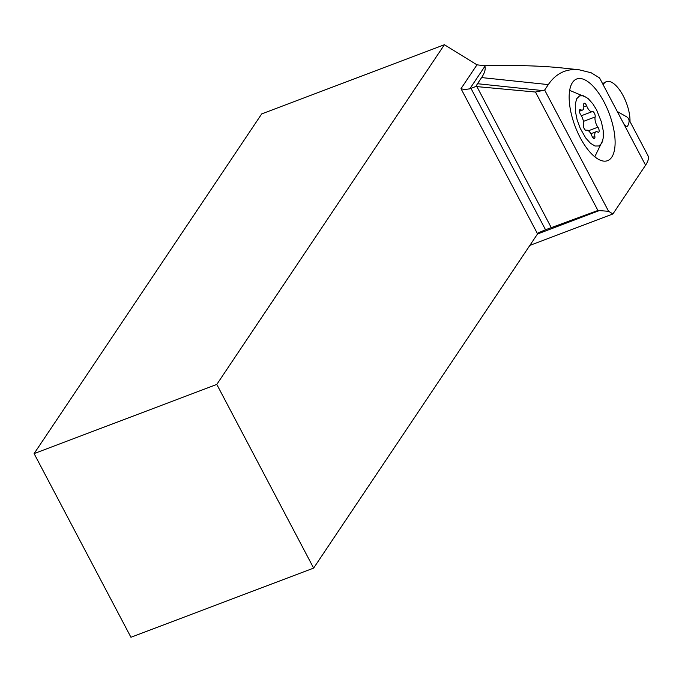 <?xml version="1.0" encoding="UTF-8"?>
<svg xmlns="http://www.w3.org/2000/svg" width="682" height="682" viewBox="0 0 682 682"><rect width="100%" height="100%" fill="white"/><g stroke="black" fill="none" stroke-linecap="round" stroke-linejoin="round"><path stroke-width="1.02" d="M606.613 81.559A26.871 11.21 69.3 0 0 605.769 81.917A26.871 11.21 69.3 0 0 603.186 84.807A26.871 11.21 -110.7 0 1 606.613 81.559A26.871 11.21 -110.7 0 1 622.01 93.673A26.871 11.21 -110.7 0 1 630.006 121.567A26.871 11.21 69.3 0 0 622.01 93.673A26.871 11.21 69.3 0 0 606.613 81.559M604.064 102.027A43.665 18.218 -110.7 0 1 607.594 160.662A43.665 18.218 -110.7 0 1 580.203 137.636A43.665 18.218 -110.7 0 1 576.674 78.993A43.665 18.218 -110.7 0 1 604.064 102.027M628.531 118.77A67.041 17.34 -27.8 0 1 627.755 125.838C626.724 127.065 625.198 126.034 623.186 122.726L599.58 77.953L591.192 72.778L578.907 69.734C566.103 68.49 555.898 73.451 548.311 84.602L544.662 90.041L608.6 211.309L612.905 213.96L645.573 165.197A67.041 17.34 152.2 0 0 647.9 155.505L628.531 118.77A67.041 17.34 -27.8 0 0 626.408 116.682L617.261 111.498M34.1 453.598L216.799 384.426L313.635 568.097L130.944 637.269L34.1 453.598L261.709 113.903L444.4 44.731L476.974 64.833L461.006 88.66L537.569 233.883A6.718 1.739 -27.8 0 1 538.695 232.681L545.523 229.749L470.972 88.353L475.831 86.512L535.472 92.036L597.926 210.482L608.6 211.309M578.907 69.734L562.258 67.978C541.372 65.804 515.498 65.054 484.646 65.745L476.974 64.833M612.905 213.96L529.846 245.409M626.494 126.315L627.755 125.838L627.252 126.323M545.523 229.749L597.926 210.482M551.235 227.592L476.914 86.631M484.646 65.745L484.945 66.231L469.796 88.839L464.331 89.581L461.006 88.66M469.796 88.839A6.718 1.739 152.2 0 1 470.972 88.353M216.799 384.426L444.4 44.731M313.635 568.097L537.569 233.883M548.311 84.602L481.611 77.578C484.638 73.042 485.746 69.257 484.945 66.231M481.611 77.578L477.494 83.716L542.412 90.553L544.662 90.041M477.494 83.716L475.831 86.512M542.412 90.553L535.472 92.036M596.622 109.955L592.88 103.877L588.148 98.583L583.536 95.804L579.581 95.855L576.716 98.737L575.267 104.116L575.395 111.388L577.091 119.725L580.169 128.207L585.685 137.943L590.416 143.237L595.028 146.016L598.984 145.965L601.848 143.084L603.297 137.713L603.169 130.441L601.473 122.095L596.622 109.955M579.666 109.836A3.248 1.355 -110.7 0 1 579.973 109.572A3.248 1.355 -110.7 0 1 580.74 109.725A7.579 3.163 69.3 0 0 582.513 110.075A7.579 3.163 69.3 0 0 583.246 109.47A7.579 3.163 69.3 0 0 583.698 105.301A3.248 1.355 -110.7 0 1 583.894 103.528A3.248 1.355 -110.7 0 1 584.21 103.263A3.248 1.355 -110.7 0 1 586.605 105.77A7.579 3.163 69.3 0 0 592.206 111.635A7.579 3.163 69.3 0 0 592.317 111.584A3.248 1.355 -110.7 0 1 592.368 111.558A3.248 1.355 -110.7 0 1 594.431 113.323A3.248 1.355 -110.7 0 1 595.147 116.954A7.579 3.163 69.3 0 0 597.901 127.193A3.248 1.355 -110.7 0 1 598.898 131.984A3.248 1.355 -110.7 0 1 598.591 132.248A3.248 1.355 -110.7 0 1 597.824 132.095A7.579 3.163 69.3 0 0 596.051 131.745A7.579 3.163 69.3 0 0 595.318 132.359A7.579 3.163 69.3 0 0 594.866 136.519A3.248 1.355 -110.7 0 1 594.67 138.301A3.248 1.355 -110.7 0 1 594.354 138.557A3.248 1.355 -110.7 0 1 591.959 136.05A7.579 3.163 69.3 0 0 586.358 130.194A7.579 3.163 69.3 0 0 586.247 130.236A3.248 1.355 -110.7 0 1 586.196 130.262A3.248 1.355 -110.7 0 1 584.133 128.497A3.248 1.355 -110.7 0 1 583.417 124.866A7.579 3.163 69.3 0 0 580.663 114.636A3.248 1.355 -110.7 0 1 579.666 109.836M623.186 122.726L645.573 165.197M537.501 233.994L599.521 210.508M579.504 110.194L580.74 109.725M592.624 137.363L594.866 136.519M588.455 130.765L597.901 127.193M583.417 121.396L595.147 116.954M592.206 111.635L581.371 115.735L592.087 111.669M583.826 106.818L586.605 105.77M602.581 83.647L605.769 81.917M586.852 97.56L569.649 90.391M602.931 140.015L594.781 156.783M590.851 133.715L596.051 131.745M579.427 111.243L582.513 110.075"/></g></svg>
